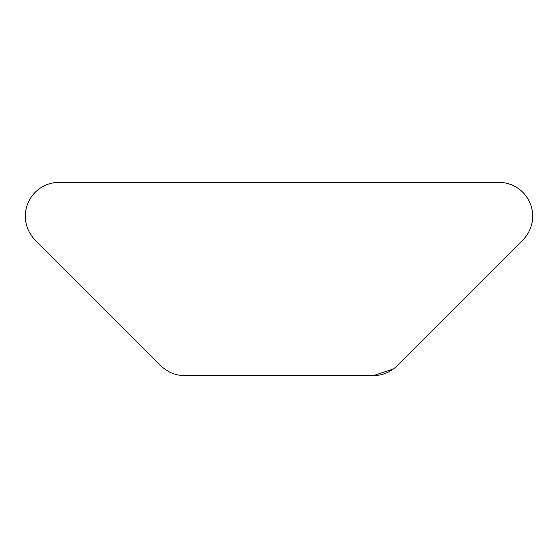 <?xml version="1.0" encoding="UTF-8"?>
<svg xmlns="http://www.w3.org/2000/svg" width="558" height="558" viewBox="0 0 558 558"><rect width="100%" height="100%" fill="white"/><g stroke="black" fill="none" stroke-linecap="round" stroke-linejoin="round"><path stroke-width="0.84" d="M160.864 365.734A33.822 33.822 0 0 0 184.775 375.639L373.225 375.639A33.822 33.822 0 0 0 397.136 365.734L522.769 240.1A33.822 33.822 0 0 0 498.852 182.361L59.148 182.361A33.822 33.822 0 0 0 35.231 240.1L160.864 365.734M393.237 369.082L373.225 375.639L184.775 375.639"/></g></svg>

